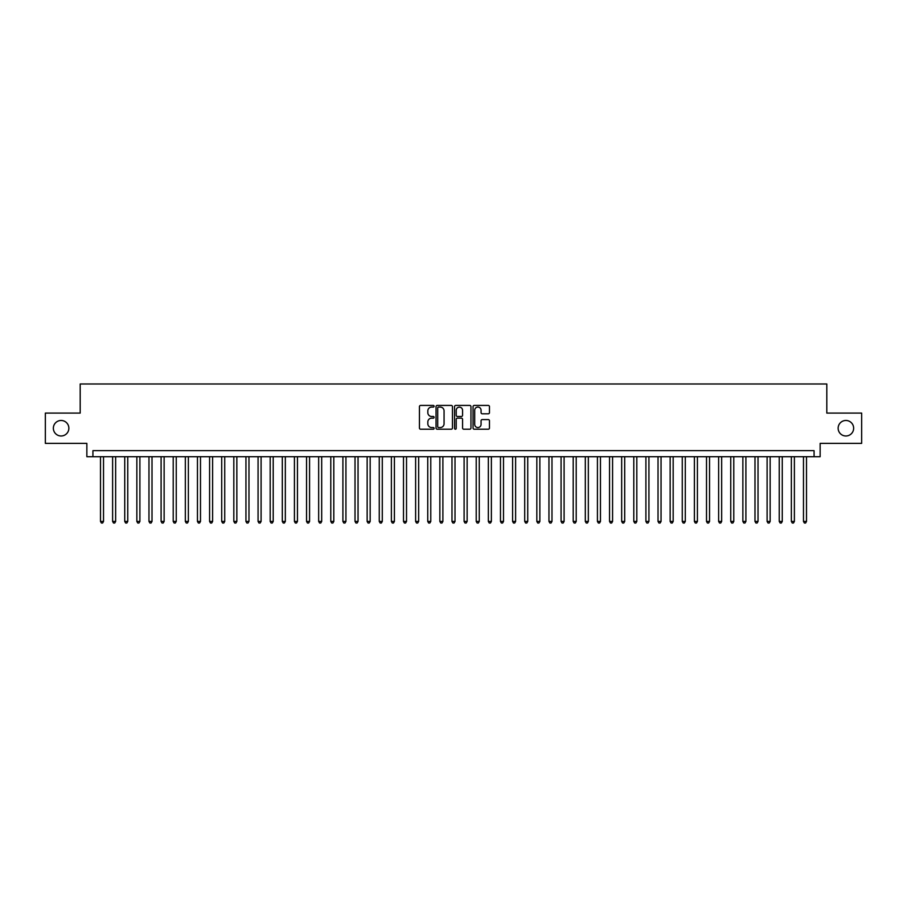 <?xml version="1.0" encoding="UTF-8"?>
<svg xmlns="http://www.w3.org/2000/svg" width="907" height="907" viewBox="0 0 907 907"><rect width="100%" height="100%" fill="white"/><g stroke="black" fill="none" stroke-linecap="round" stroke-linejoin="round"><path stroke-width="1.36" d="M434.113 406.257A0.828 0.828 0 0 0 433.274 405.429L420.633 405.429A1.19 1.19 0 0 0 419.442 406.619L419.442 428.025A1.19 1.19 0 0 0 420.633 429.215L433.274 429.215A0.828 0.828 0 0 0 434.113 428.387A0.828 0.828 0 0 0 433.274 427.548L431.641 427.548A3.809 3.809 0 0 1 427.832 423.75L427.832 421.959A3.809 3.809 0 0 1 431.641 418.15L433.274 418.15A0.828 0.828 0 0 0 434.113 417.322A0.828 0.828 0 0 0 433.274 416.483L431.641 416.483A3.809 3.809 0 0 1 427.832 412.685L427.832 410.894A3.809 3.809 0 0 1 431.641 407.084L433.274 407.084A0.828 0.828 0 0 0 434.113 406.257M838.136 428.229A7.755 7.755 0 0 0 845.891 435.984A7.755 7.755 0 0 0 853.646 428.229A7.755 7.755 0 0 0 845.891 420.474A7.755 7.755 0 0 0 838.136 428.229M53.354 428.229A7.755 7.755 0 0 0 61.109 435.984A7.755 7.755 0 0 0 68.864 428.229A7.755 7.755 0 0 0 61.109 420.474A7.755 7.755 0 0 0 53.354 428.229M488.272 413.807A1.19 1.19 0 0 0 489.463 412.617L489.463 406.619A1.19 1.19 0 0 0 488.272 405.429L474.225 405.429A1.19 1.19 0 0 0 473.046 406.619L473.046 428.025A1.19 1.19 0 0 0 474.225 429.215L488.272 429.215A1.19 1.19 0 0 0 489.463 428.025L489.463 420.769A1.19 1.19 0 0 0 488.272 419.578L482.263 419.578A1.19 1.19 0 0 0 481.073 420.769L481.073 424.374A3.186 3.186 0 0 1 477.887 427.548A3.186 3.186 0 0 1 474.701 424.374L474.701 410.27A3.186 3.186 0 0 1 477.887 407.084A3.186 3.186 0 0 1 481.073 410.27L481.073 412.617A1.19 1.19 0 0 0 482.263 413.807L488.272 413.807M814.078 456.709L820.143 456.709L820.143 443.376L861.65 443.376L861.65 413.082L826.81 413.082L826.81 383.99L80.19 383.99L80.19 413.082L45.35 413.082L45.35 443.376L86.857 443.376L86.857 456.709L814.078 456.709L814.078 450.654L92.922 450.654L92.922 456.709M452.457 406.619A1.19 1.19 0 0 0 451.267 405.429L437.231 405.429A1.19 1.19 0 0 0 436.04 406.619L436.04 428.025A1.19 1.19 0 0 0 437.231 429.215L451.267 429.215A1.19 1.19 0 0 0 452.457 428.025L452.457 406.619M455.733 405.429L469.769 405.429A1.19 1.19 0 0 1 470.96 406.619L470.96 428.025A1.19 1.19 0 0 1 469.769 429.215L463.76 429.215A1.19 1.19 0 0 1 462.57 428.025L462.57 419.34A1.19 1.19 0 0 0 461.38 418.15L457.4 418.15A1.19 1.19 0 0 0 456.21 419.34L456.21 428.387A0.828 0.828 0 0 1 455.371 429.215A0.828 0.828 0 0 1 454.543 428.387L454.543 406.619A1.19 1.19 0 0 1 455.733 405.429M438.535 407.084A0.828 0.828 0 0 0 437.707 407.923L437.707 426.721A0.828 0.828 0 0 0 438.535 427.548L440.269 427.548A3.809 3.809 0 0 0 444.067 423.75L444.067 410.894A3.809 3.809 0 0 0 440.269 407.084L438.535 407.084M462.57 410.327A3.186 3.186 0 0 0 459.384 407.152A3.186 3.186 0 0 0 456.21 410.327L456.21 415.304A1.19 1.19 0 0 0 457.4 416.483L461.38 416.483A1.19 1.19 0 0 0 462.57 415.304L462.57 410.327M100.496 456.709L100.496 521.434L103.523 521.434L103.523 456.709M103.523 521.434L102.616 523.01L101.403 523.01L100.496 521.434M112.615 456.709L112.615 521.434L115.642 521.434L115.642 456.709M115.642 521.434L114.736 523.01L113.522 523.01L112.615 521.434M124.735 456.709L124.735 521.434L127.762 521.434L127.762 456.709M127.762 521.434L126.855 523.01L125.642 523.01L124.735 521.434M136.855 456.709L136.855 521.434L139.893 521.434L139.893 456.709M139.893 521.434L138.975 523.01L137.762 523.01L136.855 521.434M148.975 456.709L148.975 521.434L152.013 521.434L152.013 456.709M152.013 521.434L151.095 523.01L149.882 523.01L148.975 521.434M161.095 456.709L161.095 521.434L164.133 521.434L164.133 456.709M164.133 521.434L163.215 523.01L162.013 523.01L161.095 521.434M173.214 456.709L173.214 521.434L176.253 521.434L176.253 456.709M176.253 521.434L175.334 523.01L174.133 523.01L173.214 521.434M185.334 456.709L185.334 521.434L188.373 521.434L188.373 456.709M188.373 521.434L187.466 523.01L186.252 523.01L185.334 521.434M197.454 456.709L197.454 521.434L200.492 521.434L200.492 456.709M200.492 521.434L199.585 523.01L198.372 523.01L197.454 521.434M209.585 456.709L209.585 521.434L212.612 521.434L212.612 456.709M212.612 521.434L211.705 523.01L210.492 523.01L209.585 521.434M221.705 456.709L221.705 521.434L224.732 521.434L224.732 456.709M224.732 521.434L223.825 523.01L222.612 523.01L221.705 521.434M233.825 456.709L233.825 521.434L236.852 521.434L236.852 456.709M236.852 521.434L235.945 523.01L234.732 523.01L233.825 521.434M245.944 456.709L245.944 521.434L248.971 521.434L248.971 456.709M248.971 521.434L248.065 523.01L246.851 523.01L245.944 521.434M258.064 456.709L258.064 521.434L261.091 521.434L261.091 456.709M261.091 521.434L260.184 523.01L258.971 523.01L258.064 521.434M270.184 456.709L270.184 521.434L273.211 521.434L273.211 456.709M273.211 521.434L272.304 523.01L271.091 523.01L270.184 521.434M282.304 456.709L282.304 521.434L285.331 521.434L285.331 456.709M285.331 521.434L284.424 523.01L283.211 523.01L282.304 521.434M294.424 456.709L294.424 521.434L297.451 521.434L297.451 456.709M297.451 521.434L296.544 523.01L295.331 523.01L294.424 521.434M306.543 456.709L306.543 521.434L309.57 521.434L309.57 456.709M309.57 521.434L308.663 523.01L307.45 523.01L306.543 521.434M318.663 456.709L318.663 521.434L321.69 521.434L321.69 456.709M321.69 521.434L320.783 523.01L319.57 523.01L318.663 521.434M330.783 456.709L330.783 521.434L333.81 521.434L333.81 456.709M333.81 521.434L332.903 523.01L331.69 523.01L330.783 521.434M342.903 456.709L342.903 521.434L345.93 521.434L345.93 456.709M345.93 521.434L345.023 523.01L343.81 523.01L342.903 521.434M355.022 456.709L355.022 521.434L358.05 521.434L358.05 456.709M358.05 521.434L357.143 523.01L355.929 523.01L355.022 521.434M367.142 456.709L367.142 521.434L370.169 521.434L370.169 456.709M370.169 521.434L369.262 523.01L368.049 523.01L367.142 521.434M379.262 456.709L379.262 521.434L382.289 521.434L382.289 456.709M382.289 521.434L381.382 523.01L380.169 523.01L379.262 521.434M391.382 456.709L391.382 521.434L394.409 521.434L394.409 456.709M394.409 521.434L393.502 523.01L392.289 523.01L391.382 521.434M403.502 456.709L403.502 521.434L406.529 521.434L406.529 456.709M406.529 521.434L405.622 523.01L404.409 523.01L403.502 521.434M415.621 456.709L415.621 521.434L418.66 521.434L418.66 456.709M418.66 521.434L417.742 523.01L416.528 523.01L415.621 521.434M427.741 456.709L427.741 521.434L430.78 521.434L430.78 456.709M430.78 521.434L429.861 523.01L428.648 523.01L427.741 521.434M439.861 456.709L439.861 521.434L442.899 521.434L442.899 456.709M442.899 521.434L441.981 523.01L440.779 523.01L439.861 521.434M451.981 456.709L451.981 521.434L455.019 521.434L455.019 456.709M455.019 521.434L454.101 523.01L452.899 523.01L451.981 521.434M464.101 456.709L464.101 521.434L467.139 521.434L467.139 456.709M467.139 521.434L466.221 523.01L465.019 523.01L464.101 521.434M476.22 456.709L476.22 521.434L479.259 521.434L479.259 456.709M479.259 521.434L478.352 523.01L477.139 523.01L476.22 521.434M488.34 456.709L488.34 521.434L491.379 521.434L491.379 456.709M491.379 521.434L490.472 523.01L489.258 523.01L488.34 521.434M500.471 456.709L500.471 521.434L503.498 521.434L503.498 456.709M503.498 521.434L502.591 523.01L501.378 523.01L500.471 521.434M512.591 456.709L512.591 521.434L515.618 521.434L515.618 456.709M515.618 521.434L514.711 523.01L513.498 523.01L512.591 521.434M524.711 456.709L524.711 521.434L527.738 521.434L527.738 456.709M527.738 521.434L526.831 523.01L525.618 523.01L524.711 521.434M536.831 456.709L536.831 521.434L539.858 521.434L539.858 456.709M539.858 521.434L538.951 523.01L537.738 523.01L536.831 521.434M548.95 456.709L548.95 521.434L551.978 521.434L551.978 456.709M551.978 521.434L551.071 523.01L549.857 523.01L548.95 521.434M561.07 456.709L561.07 521.434L564.097 521.434L564.097 456.709M564.097 521.434L563.19 523.01L561.977 523.01L561.07 521.434M573.19 456.709L573.19 521.434L576.217 521.434L576.217 456.709M576.217 521.434L575.31 523.01L574.097 523.01L573.19 521.434M585.31 456.709L585.31 521.434L588.337 521.434L588.337 456.709M588.337 521.434L587.43 523.01L586.217 523.01L585.31 521.434M597.43 456.709L597.43 521.434L600.457 521.434L600.457 456.709M600.457 521.434L599.55 523.01L598.337 523.01L597.43 521.434M609.549 456.709L609.549 521.434L612.576 521.434L612.576 456.709M612.576 521.434L611.669 523.01L610.456 523.01L609.549 521.434M621.669 456.709L621.669 521.434L624.696 521.434L624.696 456.709M624.696 521.434L623.789 523.01L622.576 523.01L621.669 521.434M633.789 456.709L633.789 521.434L636.816 521.434L636.816 456.709M636.816 521.434L635.909 523.01L634.696 523.01L633.789 521.434M645.909 456.709L645.909 521.434L648.936 521.434L648.936 456.709M648.936 521.434L648.029 523.01L646.816 523.01L645.909 521.434M658.029 456.709L658.029 521.434L661.056 521.434L661.056 456.709M661.056 521.434L660.149 523.01L658.936 523.01L658.029 521.434M670.148 456.709L670.148 521.434L673.175 521.434L673.175 456.709M673.175 521.434L672.268 523.01L671.055 523.01L670.148 521.434M682.268 456.709L682.268 521.434L685.295 521.434L685.295 456.709M685.295 521.434L684.388 523.01L683.175 523.01L682.268 521.434M694.388 456.709L694.388 521.434L697.415 521.434L697.415 456.709M697.415 521.434L696.508 523.01L695.295 523.01L694.388 521.434M706.508 456.709L706.508 521.434L709.546 521.434L709.546 456.709M709.546 521.434L708.628 523.01L707.415 523.01L706.508 521.434M718.627 456.709L718.627 521.434L721.666 521.434L721.666 456.709M721.666 521.434L720.748 523.01L719.534 523.01L718.627 521.434M730.747 456.709L730.747 521.434L733.786 521.434L733.786 456.709M733.786 521.434L732.867 523.01L731.666 523.01L730.747 521.434M742.867 456.709L742.867 521.434L745.905 521.434L745.905 456.709M745.905 521.434L744.987 523.01L743.785 523.01L742.867 521.434M754.987 456.709L754.987 521.434L758.025 521.434L758.025 456.709M758.025 521.434L757.118 523.01L755.905 523.01L754.987 521.434M767.107 456.709L767.107 521.434L770.145 521.434L770.145 456.709M770.145 521.434L769.238 523.01L768.025 523.01L767.107 521.434M779.238 456.709L779.238 521.434L782.265 521.434L782.265 456.709M782.265 521.434L781.358 523.01L780.145 523.01L779.238 521.434M791.358 456.709L791.358 521.434L794.385 521.434L794.385 456.709M794.385 521.434L793.478 523.01L792.264 523.01L791.358 521.434M803.477 456.709L803.477 521.434L806.504 521.434L806.504 456.709M806.504 521.434L805.597 523.01L804.384 523.01L803.477 521.434"/></g></svg>

